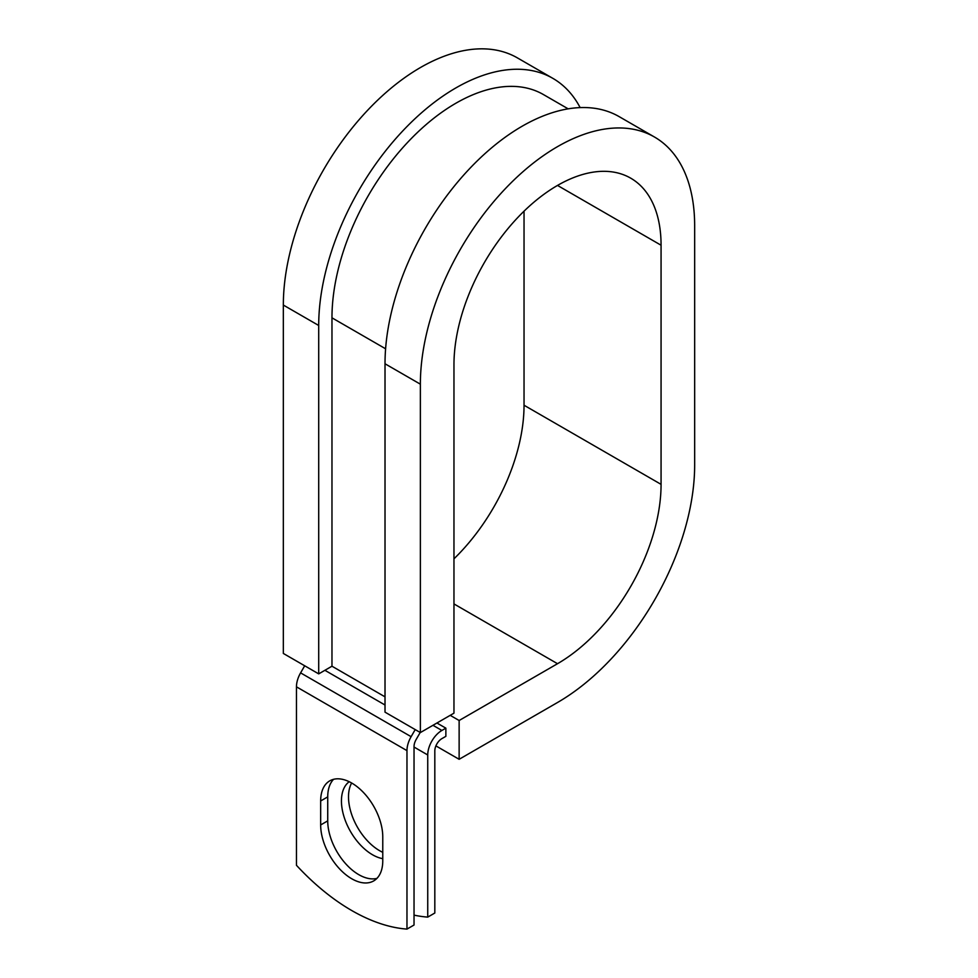 <?xml version="1.0" encoding="UTF-8"?>
<svg xmlns="http://www.w3.org/2000/svg" width="978" height="978" viewBox="0 0 978 978"><rect width="100%" height="100%" fill="white"/><g stroke="black" fill="none" stroke-linecap="round" stroke-linejoin="round"><path stroke-width="1.47" d="M351.713 878.745A43.912 25.355 -120 0 0 373.669 880.921A43.912 25.355 -120 0 0 382.765 860.811L382.765 836.826A43.912 25.355 -120 0 0 363.596 792.632A43.912 25.355 -120 0 0 329.757 780.86A43.912 25.355 -120 0 0 320.662 800.97L320.662 824.955A43.912 25.355 -120 0 0 351.713 878.745M333.584 779.319A43.912 25.355 -120 0 0 327.728 796.887L327.728 820.872A43.912 25.355 -120 0 0 358.792 874.662A43.912 25.355 -120 0 0 376.921 878.378M382.765 852.327A43.912 25.355 60 0 1 379.562 850.664A43.912 25.355 60 0 1 351.64 782.999M382.765 858.66A43.912 25.355 60 0 1 372.496 854.748A43.912 25.355 60 0 1 344.183 817.278A43.912 25.355 60 0 1 349.219 781.715M414.036 915.127A195.356 112.788 -120 0 0 427.741 917.107L434.819 913.024L434.819 750.884A10 5.77 -60 0 1 441.885 738.622L445.87 736.336L445.87 728.17L436.934 723.011M427.741 917.107L427.741 754.967A20 11.553 -60 0 1 441.885 730.456L445.87 728.17M304.696 665.786L300.601 672.876A20 11.553 120 0 0 296.456 686.825L296.456 865.298A195.356 112.788 60 0 0 406.97 929.1L414.036 925.017L414.036 746.544A10 5.77 120 0 1 416.115 739.564L420.21 732.473M415.21 729.588L411.115 736.678A20 11.553 120 0 0 406.97 750.627L406.97 929.1M385.601 348.791L331.97 317.826A175.196 101.15 -60 0 1 408.437 141.517A175.196 101.15 -60 0 1 543.45 94.573L568.145 108.839M331.97 317.826L331.97 666.214L318.706 673.879L283.339 653.451L283.339 305.063A193.95 111.981 -60 0 1 367.997 109.878A193.95 111.981 -60 0 1 517.46 57.922L552.827 78.338A193.95 111.981 -60 0 1 580.137 107.592M557.509 185.429L661.067 245.221A146.443 84.548 -60 0 0 630.737 178.179A146.443 84.548 -60 0 0 517.888 217.409A146.443 84.548 -60 0 0 453.963 364.782L453.963 713.17L420.369 732.571L420.369 384.183A193.95 111.981 -60 0 1 505.039 188.998A193.95 111.981 -60 0 1 654.49 137.03A193.95 111.981 -60 0 1 694.661 225.82L694.661 464.953A193.95 111.981 -60 0 1 557.521 702.497L459.134 759.295L435.907 745.896M450.198 715.346L459.134 720.505L459.134 759.295M661.067 245.221L661.067 484.354A146.443 84.548 -60 0 1 557.521 663.707L459.134 720.505M524.037 211.187L524.037 405.234A146.443 84.548 -60 0 1 453.963 558.829M420.369 384.183L385.014 363.767A193.95 111.981 -60 0 1 469.672 168.583A193.95 111.981 -60 0 1 619.123 116.614L654.49 137.03M318.706 673.879L318.706 325.478A193.95 111.981 -60 0 1 403.364 130.294A193.95 111.981 -60 0 1 552.827 78.338M385.014 363.767L385.014 712.155L420.369 732.571M441.885 730.456L432.961 725.309M406.97 750.627L296.456 686.825M427.741 754.967L414.036 747.045M385.014 696.837L331.97 666.214M385.014 705.004L324.892 670.297M411.115 736.678L300.601 672.876M327.728 796.887L320.662 800.97M327.728 820.872L320.662 824.955M453.963 603.927L557.521 663.707M524.037 405.234L661.067 484.354M318.706 325.478L283.339 305.063"/></g></svg>
